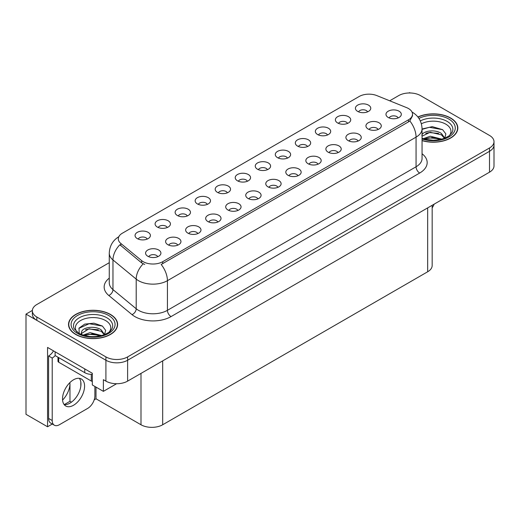 <?xml version="1.0" encoding="UTF-8"?>
<svg xmlns="http://www.w3.org/2000/svg" width="520" height="520" viewBox="0 0 520 520"><rect width="100%" height="100%" fill="white"/><g stroke="black" fill="none" stroke-linecap="round" stroke-linejoin="round"><path stroke-width="0.78" d="M267.417 169.683A4.602 2.659 0 0 0 266.182 168.389A4.602 2.659 0 0 0 261.644 167.713A4.602 2.659 0 0 0 258.433 169.683M268.346 162.962A7.67 4.426 0 0 0 258.518 162.468A7.67 4.426 0 0 0 255.977 167.967A7.67 4.426 0 0 0 257.498 169.221A7.67 4.426 0 0 0 269.874 167.967A7.67 4.426 0 0 0 268.346 162.962M247.383 181.246A4.602 2.659 0 0 0 246.149 179.953A4.602 2.659 0 0 0 241.612 179.276A4.602 2.659 0 0 0 238.4 181.246M248.313 174.525A7.67 4.426 0 0 0 238.485 174.031A7.67 4.426 0 0 0 235.944 179.536A7.67 4.426 0 0 0 237.464 180.791A7.67 4.426 0 0 0 249.841 179.536A7.67 4.426 0 0 0 248.313 174.525M227.35 192.816A4.602 2.659 0 0 0 226.115 191.516A4.602 2.659 0 0 0 221.578 190.847A4.602 2.659 0 0 0 218.368 192.816M228.28 186.089A7.67 4.426 0 0 0 218.452 185.594A7.67 4.426 0 0 0 215.911 191.1A7.67 4.426 0 0 0 217.431 192.355A7.67 4.426 0 0 0 229.808 191.1A7.67 4.426 0 0 0 228.28 186.089M358.066 141.056A4.602 2.659 0 0 0 356.831 139.763A4.602 2.659 0 0 0 352.3 139.094A4.602 2.659 0 0 0 349.089 141.056M359.001 134.335A7.67 4.426 0 0 0 349.174 133.841A7.67 4.426 0 0 0 346.632 139.347A7.67 4.426 0 0 0 348.153 140.602A7.67 4.426 0 0 0 360.522 139.347A7.67 4.426 0 0 0 359.001 134.335M297.967 175.754A4.602 2.659 0 0 0 296.731 174.46A4.602 2.659 0 0 0 292.201 173.791A4.602 2.659 0 0 0 288.99 175.754M298.903 169.033A7.67 4.426 0 0 0 289.075 168.539A7.67 4.426 0 0 0 286.533 174.044A7.67 4.426 0 0 0 288.054 175.299A7.67 4.426 0 0 0 300.423 174.044A7.67 4.426 0 0 0 298.903 169.033M367.582 111.852A4.602 2.659 0 0 0 366.347 110.559A4.602 2.659 0 0 0 361.81 109.883A4.602 2.659 0 0 0 358.599 111.852M368.511 105.131A7.67 4.426 0 0 0 358.683 104.637A7.67 4.426 0 0 0 356.142 110.142A7.67 4.426 0 0 0 357.663 111.391A7.67 4.426 0 0 0 370.038 110.142A7.67 4.426 0 0 0 368.511 105.131M318 164.19A4.602 2.659 0 0 0 316.764 162.897A4.602 2.659 0 0 0 312.234 162.22A4.602 2.659 0 0 0 309.023 164.19M318.936 157.469A7.67 4.426 0 0 0 309.108 156.975A7.67 4.426 0 0 0 306.566 162.481A7.67 4.426 0 0 0 308.087 163.728A7.67 4.426 0 0 0 320.457 162.481A7.67 4.426 0 0 0 318.936 157.469M378.099 129.493A4.602 2.659 0 0 0 376.863 128.2A4.602 2.659 0 0 0 372.333 127.523A4.602 2.659 0 0 0 369.122 129.493M379.035 122.772A7.67 4.426 0 0 0 369.207 122.278A7.67 4.426 0 0 0 366.665 127.784A7.67 4.426 0 0 0 368.186 129.031A7.67 4.426 0 0 0 380.556 127.784A7.67 4.426 0 0 0 379.035 122.772M167.252 227.513A4.602 2.659 0 0 0 166.017 226.219A4.602 2.659 0 0 0 161.48 225.544A4.602 2.659 0 0 0 158.269 227.513M168.181 220.786A7.67 4.426 0 0 0 158.353 220.292A7.67 4.426 0 0 0 155.812 225.797A7.67 4.426 0 0 0 157.333 227.052A7.67 4.426 0 0 0 169.708 225.797A7.67 4.426 0 0 0 168.181 220.786M217.841 222.02A4.602 2.659 0 0 0 216.6 220.727A4.602 2.659 0 0 0 212.069 220.051A4.602 2.659 0 0 0 208.858 222.02M218.77 215.3A7.67 4.426 0 0 0 208.942 214.806A7.67 4.426 0 0 0 206.401 220.311A7.67 4.426 0 0 0 207.922 221.559A7.67 4.426 0 0 0 220.292 220.311A7.67 4.426 0 0 0 218.77 215.3M327.516 134.986A4.602 2.659 0 0 0 326.281 133.692A4.602 2.659 0 0 0 321.744 133.016A4.602 2.659 0 0 0 318.533 134.986M328.445 128.258A7.67 4.426 0 0 0 318.617 127.764A7.67 4.426 0 0 0 316.075 133.269A7.67 4.426 0 0 0 317.596 134.524A7.67 4.426 0 0 0 329.972 133.269A7.67 4.426 0 0 0 328.445 128.258M177.775 245.154A4.602 2.659 0 0 0 176.534 243.861A4.602 2.659 0 0 0 172.003 243.185A4.602 2.659 0 0 0 168.792 245.154M178.705 238.427A7.67 4.426 0 0 0 168.877 237.939A7.67 4.426 0 0 0 166.335 243.438A7.67 4.426 0 0 0 167.856 244.692A7.67 4.426 0 0 0 180.225 243.438A7.67 4.426 0 0 0 178.705 238.427M338.032 152.626A4.602 2.659 0 0 0 336.798 151.333A4.602 2.659 0 0 0 332.267 150.657A4.602 2.659 0 0 0 329.056 152.626M338.969 145.906A7.67 4.426 0 0 0 329.141 145.412A7.67 4.426 0 0 0 326.599 150.91A7.67 4.426 0 0 0 328.12 152.165A7.67 4.426 0 0 0 340.49 150.91A7.67 4.426 0 0 0 338.969 145.906M237.868 210.457A4.602 2.659 0 0 0 236.633 209.157A4.602 2.659 0 0 0 232.102 208.488A4.602 2.659 0 0 0 228.891 210.457M238.803 203.73A7.67 4.426 0 0 0 228.975 203.236A7.67 4.426 0 0 0 226.434 208.741A7.67 4.426 0 0 0 227.955 209.995A7.67 4.426 0 0 0 240.325 208.741A7.67 4.426 0 0 0 238.803 203.73M347.549 123.416A4.602 2.659 0 0 0 346.313 122.122A4.602 2.659 0 0 0 341.776 121.453A4.602 2.659 0 0 0 338.566 123.416M348.478 116.695A7.67 4.426 0 0 0 338.65 116.201A7.67 4.426 0 0 0 336.109 121.706A7.67 4.426 0 0 0 337.63 122.96A7.67 4.426 0 0 0 350.006 121.706A7.67 4.426 0 0 0 348.478 116.695M277.933 187.323A4.602 2.659 0 0 0 276.699 186.03A4.602 2.659 0 0 0 272.168 185.354A4.602 2.659 0 0 0 268.957 187.323M278.87 180.603A7.67 4.426 0 0 0 269.042 180.108A7.67 4.426 0 0 0 266.5 185.608A7.67 4.426 0 0 0 268.021 186.862A7.67 4.426 0 0 0 280.391 185.608A7.67 4.426 0 0 0 278.87 180.603M287.45 158.113A4.602 2.659 0 0 0 286.214 156.819A4.602 2.659 0 0 0 281.678 156.149A4.602 2.659 0 0 0 278.467 158.113M288.379 151.392A7.67 4.426 0 0 0 278.551 150.898A7.67 4.426 0 0 0 276.01 156.403A7.67 4.426 0 0 0 277.531 157.657A7.67 4.426 0 0 0 289.906 156.403A7.67 4.426 0 0 0 288.379 151.392M257.901 198.887A4.602 2.659 0 0 0 256.666 197.594A4.602 2.659 0 0 0 252.135 196.917A4.602 2.659 0 0 0 248.924 198.887M258.837 192.166A7.67 4.426 0 0 0 249.008 191.672A7.67 4.426 0 0 0 246.467 197.178A7.67 4.426 0 0 0 247.988 198.432A7.67 4.426 0 0 0 260.358 197.178A7.67 4.426 0 0 0 258.837 192.166M197.808 233.584A4.602 2.659 0 0 0 196.567 232.291A4.602 2.659 0 0 0 192.036 231.621A4.602 2.659 0 0 0 188.825 233.584M198.738 226.863A7.67 4.426 0 0 0 188.91 226.369A7.67 4.426 0 0 0 186.368 231.875A7.67 4.426 0 0 0 187.889 233.129A7.67 4.426 0 0 0 200.258 231.875A7.67 4.426 0 0 0 198.738 226.863M307.483 146.549A4.602 2.659 0 0 0 306.248 145.256A4.602 2.659 0 0 0 301.711 144.579A4.602 2.659 0 0 0 298.5 146.549M308.412 139.828A7.67 4.426 0 0 0 298.584 139.334A7.67 4.426 0 0 0 296.043 144.84A7.67 4.426 0 0 0 297.564 146.088A7.67 4.426 0 0 0 309.94 144.84A7.67 4.426 0 0 0 308.412 139.828M157.742 256.718A4.602 2.659 0 0 0 156.501 255.424A4.602 2.659 0 0 0 151.97 254.748A4.602 2.659 0 0 0 148.759 256.718M158.672 249.997A7.67 4.426 0 0 0 148.844 249.503A7.67 4.426 0 0 0 146.302 255.008A7.67 4.426 0 0 0 147.823 256.256A7.67 4.426 0 0 0 160.192 255.008A7.67 4.426 0 0 0 158.672 249.997M207.317 204.38A4.602 2.659 0 0 0 206.083 203.086A4.602 2.659 0 0 0 201.546 202.41A4.602 2.659 0 0 0 198.334 204.38M208.247 197.659A7.67 4.426 0 0 0 198.419 197.165A7.67 4.426 0 0 0 195.878 202.67A7.67 4.426 0 0 0 197.399 203.918A7.67 4.426 0 0 0 209.775 202.67A7.67 4.426 0 0 0 208.247 197.659M187.285 215.943A4.602 2.659 0 0 0 186.05 214.65A4.602 2.659 0 0 0 181.513 213.98A4.602 2.659 0 0 0 178.302 215.943M188.214 209.222A7.67 4.426 0 0 0 178.386 208.728A7.67 4.426 0 0 0 175.844 214.233A7.67 4.426 0 0 0 177.365 215.488A7.67 4.426 0 0 0 189.742 214.233A7.67 4.426 0 0 0 188.214 209.222M398.132 117.93A4.602 2.659 0 0 0 396.897 116.63A4.602 2.659 0 0 0 392.366 115.96A4.602 2.659 0 0 0 389.155 117.93M399.068 111.202A7.67 4.426 0 0 0 389.24 110.708A7.67 4.426 0 0 0 386.698 116.213A7.67 4.426 0 0 0 388.219 117.468A7.67 4.426 0 0 0 400.589 116.213A7.67 4.426 0 0 0 399.068 111.202M147.219 239.077A4.602 2.659 0 0 0 145.984 237.783A4.602 2.659 0 0 0 141.447 237.107A4.602 2.659 0 0 0 138.236 239.077M148.148 232.356A7.67 4.426 0 0 0 138.32 231.862A7.67 4.426 0 0 0 135.779 237.367A7.67 4.426 0 0 0 137.299 238.615A7.67 4.426 0 0 0 149.675 237.367A7.67 4.426 0 0 0 148.148 232.356M408.473 108.531A13.806 7.969 0 0 0 406.627 107.64L376.851 95.602A13.806 7.969 0 0 0 359.171 96.492L122.349 233.22A13.806 7.969 0 0 0 118.3 238.862A13.806 7.969 0 0 0 120.802 243.431L141.648 260.624A13.806 7.969 0 0 0 162.721 261.69L408.473 119.808A13.806 7.969 0 0 0 412.516 114.166A13.806 7.969 0 0 0 408.473 108.531M32.364 310.433L26 314.113L105.917 360.25A15.34 8.86 0 0 0 127.615 360.25L489.509 151.307A15.34 8.86 0 0 0 494 145.048A15.34 8.86 0 0 1 489.509 151.307L127.615 360.25A15.34 8.86 0 0 1 105.917 360.25L36.849 320.372A15.34 8.86 0 0 1 32.357 314.113L32.357 310.772A15.34 8.86 0 0 0 36.849 317.031L105.917 356.909A15.34 8.86 0 0 0 127.615 356.909L489.509 147.972A15.34 8.86 0 0 0 494 141.707A15.34 8.86 0 0 0 489.509 135.441L420.44 95.57A15.34 8.86 0 0 0 398.743 95.57L389.695 100.796M410.169 92.983L409.591 92.645L409.012 92.983M52.293 424.028L47.554 426.764L47.554 347.432L92.32 373.276L92.32 384.969L103.383 391.359L103.383 379.665L105.917 381.128A15.34 8.86 0 0 0 127.615 381.128L489.509 172.185A15.34 8.86 0 0 0 494 165.925L494 141.707M116.61 383.721L103.383 391.359M47.554 426.764L26 414.323L26 314.113M432.166 205.296L432.166 265.512A15.34 8.86 180 0 1 427.674 271.772L162.689 424.762A15.34 8.86 180 0 1 140.992 424.762L96.005 398.788L96.005 387.094M80.821 386.191L80.821 382.076M96.005 398.788L94.198 399.834M64.227 404.612L69.973 401.297L71.455 402.155M62.575 400.075A16.367 9.451 120 0 0 69.973 383.338L69.459 383.045M69.973 401.297L69.973 383.338M422.058 140.634A24.544 14.17 0 0 0 457.821 128.031A24.544 14.17 0 0 0 450.632 118.014A24.544 14.17 0 0 0 417.898 116.987M110.435 314.425A24.544 14.17 0 0 0 83.688 311.35A24.544 14.17 0 0 0 68.53 324.441A24.544 14.17 0 0 0 75.719 334.464A24.544 14.17 0 0 0 102.473 337.538A24.544 14.17 0 0 0 117.624 324.441A24.544 14.17 0 0 0 110.435 314.425M68.79 325.748A24.544 14.17 0 0 0 68.705 326.111M412.516 114.166L412.516 115.862L409.812 120.913L408.473 121.888L161.167 264.466A17.901 10.335 60 0 1 167.427 280.683A20.456 11.811 180 0 1 138.495 280.683A20.456 11.811 180 0 1 136.201 279.11L112.97 259.954A20.456 11.811 180 0 1 109.272 253.181L109.272 282.828A20.456 11.811 0 0 0 112.97 289.601L136.201 308.757A20.456 11.811 0 0 0 138.495 310.329A20.456 11.811 0 0 0 167.427 310.329L416.065 166.777A20.456 11.811 0 0 0 422.058 158.431L422.058 128.785A20.456 11.811 180 0 1 416.065 137.137A17.901 10.335 -120 0 0 409.812 120.913M144.749 264.466L141.648 262.899L119.873 244.764A17.901 11.973 129.5 0 0 112.97 259.954L112.97 289.601A5.115 3.419 -50.5 0 1 108.784 295.471A25.571 14.762 180 0 1 109.272 278.142M109.272 262.691L36.849 304.506A15.34 8.86 0 0 0 32.357 310.772M117.455 326.111A24.544 14.17 0 0 0 117.37 325.748M457.652 129.701A24.544 14.17 0 0 0 457.568 129.331M434.135 204.152A10.231 5.902 -60 0 1 432.166 207.864M73.554 405.243A15.6 9.002 120 0 0 83.74 391.495A15.6 9.002 120 0 0 81.348 378.996A15.6 9.002 120 0 0 73.554 379.769A15.6 9.002 120 0 0 63.362 393.517A15.6 9.002 120 0 0 65.754 406.01A15.6 9.002 120 0 0 73.554 405.243M79.332 378.32A15.6 9.002 -60 0 1 79.56 391.072A15.6 9.002 -60 0 1 69.934 403.15A15.6 9.002 -60 0 1 64.155 404.599M94.887 386.451L94.887 395.889A10.231 5.902 -60 0 1 87.653 408.415L59.449 424.697A10.231 5.902 -60 0 1 54.334 425.204A10.231 5.902 -60 0 1 52.215 420.524L52.215 358.059L48.6 355.973A10.231 5.902 120 0 0 53.527 350.883M55.191 355.602A10.231 5.902 -60 0 1 52.215 358.059M54.334 425.204L50.72 423.118A10.231 5.902 -60 0 1 48.6 418.438L48.6 355.973M84.76 368.914L84.76 372.671A10.231 5.902 0 0 0 92.32 374.4M55.107 351.793L55.107 355.55L84.76 372.671M421.382 123.806A17.7 10.218 180 0 1 445.79 124.15A17.7 10.218 180 0 1 449.28 135.733M444.606 138.619L445.861 133.952L442.618 129.649L432.25 126.646L422.058 129.006M418.009 117.124A24.29 14.027 180 0 1 450.45 118.118A24.29 14.027 180 0 1 457.568 128.031A24.29 14.027 180 0 1 422.058 140.472M423.189 138.723L430.287 136.214L441.916 139.152M424.522 139.12L432.49 137.482L440.407 139.523M422.058 137.988A11.563 6.675 0 0 0 422.253 138.392M421.844 135.401C422.675 130.799 435.318 128.973 441.454 133.523L444.788 138.209M422.058 136.181L430.203 132.243L441.454 134.849L444.464 138.333M422.058 129.395L429.377 127.296L442.676 129.688M425.685 133.269L429.377 132.594L438.594 133.387M425.698 138.567L429.377 137.898L438.601 138.691M77.07 332.144A17.7 10.218 180 0 1 82.895 319.43A17.7 10.218 180 0 1 105.593 320.561A17.7 10.218 180 0 1 109.083 332.144M104.409 335.029L105.658 330.369L102.414 326.06L93.971 323.18L84.734 324.11L79.014 328.127L79.196 333.268M110.253 314.529A24.29 14.027 180 0 1 117.37 324.441A24.29 14.027 180 0 1 102.375 337.402A24.29 14.027 180 0 1 75.9 334.36A24.29 14.027 180 0 1 68.79 324.441A24.29 14.027 180 0 1 83.785 311.486A24.29 14.027 180 0 1 110.253 314.529M82.986 335.134L90.084 332.625L101.719 335.569M84.318 335.537L92.287 333.899L100.204 335.933M81.094 334.425L81.64 331.819A11.563 6.675 0 0 0 81.516 332.793A11.563 6.675 0 0 0 82.056 334.809M81.64 331.819C82.478 327.21 95.121 325.383 101.251 329.933L104.585 334.62M81.569 333.437L89.089 328.757L101.251 331.26L104.267 334.744M57.974 357.207L57.974 361.185A2.554 1.476 0 0 0 58.727 362.232L91.273 381.024A2.554 1.476 0 0 0 92.32 381.387M78.884 328.361L89.174 323.707L102.473 326.099M85.488 329.68L89.174 329.011L98.397 329.797M85.501 334.978L89.174 334.308L98.403 335.107M489.509 172.185L489.509 147.972M127.615 381.128L127.615 356.909M105.917 381.128L105.917 356.909M162.689 424.762L162.689 360.874M427.674 271.772L427.674 207.889M140.992 424.762L140.992 373.399M120.802 243.431L120.802 245.707M141.648 260.624L141.648 262.899M162.721 261.69L162.721 263.77M408.473 119.808L408.473 121.888M171.041 316.596A5.115 2.951 60 0 1 167.427 310.329L167.427 280.683L416.065 137.137L416.065 166.777A5.115 2.951 60 0 0 419.679 173.043L171.041 316.596A25.571 14.762 180 0 1 134.881 316.596A25.571 14.762 180 0 1 132.015 314.626L108.784 295.471M143.175 263.848A17.901 11.973 129.5 0 0 136.201 279.11L136.201 308.757A5.115 3.419 -50.5 0 1 132.015 314.626M422.058 153.745A25.571 14.762 180 0 1 419.679 173.043M36.849 317.031L36.849 320.372M52.215 420.524L48.6 418.438M420.322 120.9A19.591 11.31 180 0 1 447.135 121.388A19.591 11.31 180 0 1 452.179 132.373L449.124 135.85L444.464 138.333L439.309 139.737L433.29 140.257L425.601 139.399L422.058 138.32M418.932 118.41A21.989 12.695 180 0 1 448.825 119.054A21.989 12.695 180 0 1 450.645 135.817A21.989 12.695 180 0 1 422.058 138.951M74.178 328.789A19.591 11.31 180 0 1 83.239 316.017A19.591 11.31 180 0 1 106.931 317.805A19.591 11.31 180 0 1 111.976 328.789L111.462 329.693C109.785 331.142 111.898 331.091 104.26 334.744C95.043 337.682 86.56 337.194 78.806 333.294L74.178 328.789M108.628 315.464A21.989 12.695 180 0 1 108.628 333.424A21.989 12.695 180 0 1 77.532 333.424A21.989 12.695 180 0 1 77.532 315.464A21.989 12.695 180 0 1 108.628 315.464M91.273 381.024L91.273 374.387M58.727 362.232L58.727 357.643M422.058 128.785C421.707 121.427 418.476 115.915 412.36 112.236L412.016 112.047M118.97 236.633C112.853 240.311 109.616 245.823 109.272 253.181M457.568 128.031L457.568 130.072M117.37 324.441L117.37 326.482M68.79 324.441L68.79 326.482"/></g></svg>
